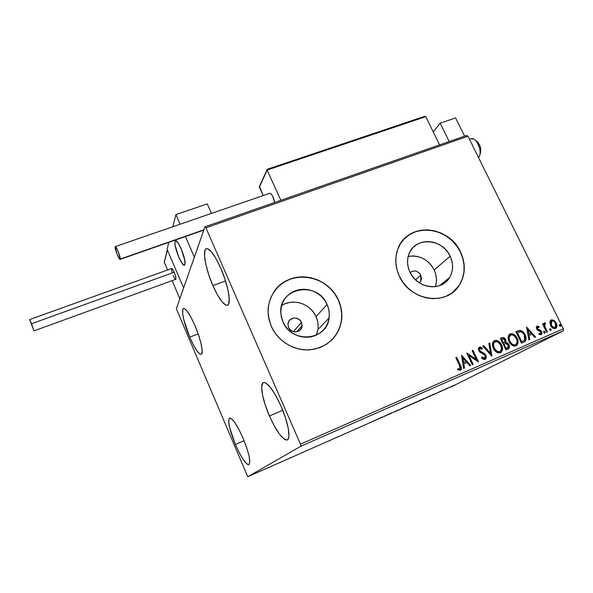 <?xml version="1.0" encoding="UTF-8"?>
<svg xmlns="http://www.w3.org/2000/svg" width="593" height="593" viewBox="0 0 593 593"><rect width="100%" height="100%" fill="white"/><g stroke="black" fill="none" stroke-linecap="round" stroke-linejoin="round"><path stroke-width="0.89" d="M301.459 322.414L302.074 325.757C302 332.755 291.215 334.178 288.606 327.492L287.99 324.801L288.443 322.132L289.903 319.901L293.453 318.07L296.196 318.137L298.768 319.227L300.77 321.191L301.904 323.734L301.644 327.759L300.191 329.997L297.96 331.472L295.277 331.954L292.557 331.368L290.214 329.804L288.606 327.492L287.983 324.66C287.568 317.351 298.761 315.52 301.459 322.414L293.379 331.665L301.459 322.414M420.83 275.211L420.785 281.156L419.377 282.846L420.659 281.379L421.467 279.029L420.83 275.211L415.56 279.844L420.83 275.211L419.266 273.025L417.049 271.527L414.514 270.942L412.046 271.357L410.148 272.572C414.248 269.837 417.813 270.719 420.83 275.211M316.284 335.201L317.892 329.575C318.5 325.149 317.885 320.843 316.025 316.655L327.091 304.505C329.041 308.886 329.708 313.386 329.078 318.004C327.106 340.753 291.608 344.036 282.928 321.843L281.401 317.262L280.793 312.533L281.134 307.834L282.394 303.357L284.529 299.265L287.449 295.722L291.044 292.853L295.166 290.778L299.65 289.554L304.342 289.236L309.049 289.829L313.608 291.311L317.841 293.617L321.584 296.663L324.705 300.34L327.091 304.505L328.641 309.012L329.293 313.682L329.033 318.337L327.855 322.814L325.802 326.928L322.948 330.523L319.397 333.466L315.291 335.631L310.776 336.928L306.04 337.313L301.259 336.757L296.619 335.29L292.305 332.955L288.487 329.849L285.322 326.098L282.928 321.843L280.897 314.134C277.302 287.872 317.388 279.978 327.091 304.505L316.025 316.655C310.576 303.66 292.949 297.908 281.653 305.551M435.336 286.649C437.152 281.126 436.767 275.56 434.187 269.934L450.161 256.191C453.571 263.796 453.371 270.934 449.553 277.598C441.615 291.919 416.953 288.583 409.874 272.002L408.295 267.68L407.569 263.218L407.717 258.8L408.725 254.597L410.556 250.772L413.136 247.466L416.36 244.813L420.096 242.9L424.217 241.796L428.546 241.551L432.934 242.159L437.204 243.604L441.207 245.828L444.787 248.741L447.804 252.24L450.161 256.191L451.755 260.446L452.526 264.849L452.444 269.229L451.51 273.432L449.746 277.279L447.233 280.63L444.053 283.358L440.325 285.344L436.189 286.515L431.815 286.819L427.368 286.241L423.017 284.803L418.947 282.564L415.308 279.599L412.239 276.034L409.874 272.002C407.043 265.708 406.783 259.593 409.081 253.671C415.248 236.563 442.504 238.423 450.161 256.191L434.187 269.934C428.183 259.334 419.518 254.834 408.169 256.428M452.37 292.66L458.841 285.841C465.32 275.471 465.846 264.248 460.427 252.158L460.561 252.047C465.979 264.137 465.453 275.367 458.975 285.737C446.321 306.418 409.852 300.821 399.319 276.086L402.921 282.238L407.591 287.687L413.151 292.216L419.377 295.64L426.019 297.819L432.801 298.687L439.472 298.197L445.758 296.389L451.421 293.335L456.247 289.169L460.049 284.047L462.688 278.191L464.082 271.809L464.186 265.16L462.992 258.489L460.561 252.047L456.988 246.065L452.415 240.773L446.996 236.362L440.94 232.997L434.476 230.803L427.835 229.862L421.26 230.21L415.011 231.856L409.318 234.732L404.404 238.749L400.46 243.753L397.644 249.557L396.08 255.946L395.835 262.677L396.925 269.481L399.319 276.086C395.242 267.028 394.693 258.163 397.666 249.505C406.212 222.375 448.708 224.562 460.561 252.047L460.427 252.158C450.598 230.084 419.081 222.508 404.137 239.023L404.137 239.023M330.976 340.782C336.164 335.853 339.515 329.871 341.019 322.844C342.546 315.098 341.65 307.515 338.336 300.095L338.433 299.991C341.746 307.411 342.643 315.002 341.116 322.755C336.787 338.744 326.165 347.787 309.272 349.885C293.683 350.826 277.702 340.945 271.29 326.35L274.937 332.851L279.77 338.581L285.596 343.325L292.179 346.883L299.272 349.114L306.574 349.944L313.801 349.336L320.665 347.328L326.906 343.999L332.28 339.5L336.594 334.007L339.685 327.744L341.442 320.946L341.813 313.875L340.797 306.803L338.433 299.991L334.815 293.691L330.086 288.131L324.415 283.513L318.018 280.015L311.125 277.769L303.987 276.849L296.878 277.309L290.066 279.133L283.795 282.261L278.317 286.589L273.855 291.956L270.571 298.16L268.622 304.972L268.08 312.133L268.977 319.353L271.29 326.35L268.525 316.988C265.605 299.035 277.405 281.645 294.551 277.769C311.651 273.736 331.02 283.595 338.433 299.991L338.336 300.095C327.714 274.174 288.42 268.77 273.929 291.838M212.88 285.596L225.54 280.904L212.88 285.596L208.803 274.915L205.875 264.515L204.533 255.857L205.008 250.246L205.927 248.904L207.276 248.63L211.064 251.388L215.8 258.214L220.737 268.088C228.424 285.352 231.693 305.113 227.193 305.328C223.45 305.054 218.676 298.479 212.88 285.596C205.504 268.94 201.954 249.082 206.564 248.623C210.137 248.734 214.866 255.227 220.737 268.088L225.058 279.422L228.053 290.333L229.246 299.042L228.498 304.231L227.438 305.254L225.977 305.195L222.123 301.933L217.535 295.047L212.88 285.596M235.369 444.468L244.108 440.718L235.369 444.468L229.624 427.546L228.668 421.482L229.283 418.324L230.173 418.035L231.411 418.643L234.769 422.468L238.853 429.295L243.011 438.079C249.164 453.43 251.061 462.303 248.719 464.69C245.539 464.104 241.084 457.366 235.369 444.468C229.321 429.399 227.445 420.593 229.758 418.05C232.79 418.45 237.207 425.122 243.011 438.079L246.584 447.396L248.971 455.735L249.809 461.762L248.993 464.571L248.015 464.638L246.703 463.808L243.308 459.694L239.335 452.904L235.369 444.468M189.73 337.15L198.173 333.896L189.73 337.15L183.904 320.116L182.651 313.43L182.844 309.376L183.489 308.56L184.482 308.627L187.351 311.399L191.028 317.337L194.941 325.542C200.894 339.278 204.007 354.251 201.079 354.377C198.396 353.999 194.615 348.261 189.73 337.15C183.956 323.793 180.702 308.768 183.674 308.501C186.246 308.745 189.997 314.431 194.941 325.542L198.447 334.704L200.983 343.325L202.139 350.026L201.776 353.784L201.042 354.384L199.974 354.103L197.054 351.012L193.459 345.059L189.73 337.15M269.43 415.975L282.765 410.319L269.43 415.975L265.279 405.078L262.551 395.049L261.661 387.303L262.788 383.041L264.085 382.463L265.827 382.996L270.371 387.333L275.73 395.494L281.067 406.242C288.391 422.757 291.185 439.509 286.96 439.999C282.327 439.487 276.486 431.482 269.43 415.975C262.38 399.971 259.363 383.167 263.692 382.507C268.08 382.767 273.87 390.676 281.067 406.242L285.478 417.82L288.242 428.309L288.932 436.011L288.457 438.427L287.479 439.769L286.034 439.999L284.188 439.131L279.607 434.335L274.44 426.211L269.43 415.975M300.866 446.225L563.306 330.82L454.142 385.457L247.755 476.742L300.866 446.225L300.488 444.164L205.912 227.831L467.959 136.234L563.35 328.789L300.488 444.164L205.912 227.831L204.956 226.8L176.343 308.753L247.755 476.742L300.866 446.225L300.488 444.164L563.35 328.789L467.959 136.234L466.565 135.478L204.956 226.8L176.343 308.753L247.755 476.742L454.142 385.457L563.306 330.82L563.35 328.789L563.306 330.82L300.866 446.225M450.547 386.866L454.001 385.346L450.547 386.866M442.956 390.35L447.648 388.126L442.956 390.35M441.14 390.995L437.478 392.751L441.14 390.995M424.736 398.407L430.036 395.902L424.736 398.407M410.43 404.737L416.145 402.017L410.43 404.737M399.119 409.741L405.041 406.909L399.119 409.741M384.323 416.279L391.58 412.861L384.323 416.279M375.955 419.911L372.715 421.393L375.955 419.911M382.418 416.909L376.755 419.629L382.418 416.909M393.678 412.15L398.044 410.03L393.678 412.15M404.218 407.376L411.149 404.263L404.218 407.376M416.731 401.846L423.624 398.741L416.731 401.846M434.758 393.767L428.754 396.635L434.758 393.767M441.207 391.106L442.326 390.609L441.207 391.106M446.025 388.978L447.144 388.482L446.025 388.978M453.845 385.524L454.957 385.02L453.845 385.524M549.867 322.221L550.956 326.187L554.062 328.633L555.508 328.478L556.56 327.536L556.805 324.519L554.722 320.924L551.964 319.768L550.712 320.309L550 321.495L550.556 325.475C551.698 327.818 553.343 328.819 555.508 328.478L555.975 328.211C557.19 326.75 557.279 325.008 556.249 322.992L554.047 320.398L551.29 319.946L549.867 322.221M546.605 332.191L547.383 331.85L544.745 326.18L544.619 324.349L545.397 323.911L545.338 322.874L544.774 322.8L544.077 323.415L543.914 324.794L543.314 323.578L542.536 323.919L546.605 332.191L547.383 331.85L544.745 326.18L545.338 322.874L544.389 322.977L543.914 324.794L543.314 323.578L542.536 323.919L546.605 332.191M537.036 326.128L536.25 327.343L536.784 329.271L537.836 330.368L540.245 331.331L540.994 332.532L540.519 333.792L539.015 333.392L538.941 334.356L541.105 334.778L541.898 333.792L541.772 332.08L540.697 330.486L537.48 328.759L537.421 327.225L539.015 327.558L539.126 326.647L538.096 326.143L536.732 326.306L536.606 328.952L537.488 330.116L540.823 332.036L540.69 333.689L539.015 333.392L538.941 334.356L541.394 334.608L541.587 331.65L540.697 330.486L537.369 328.566L537.443 327.21L539.015 327.558L539.126 326.647L537.036 326.128M523.886 342.131L525.761 340.575L526.139 338.529L525.568 335.853L523.819 332.732L522.455 331.361L520.343 330.427L515.91 331.732L521.477 343.184L524.968 341.501C526.473 339.596 526.525 337.373 525.124 334.83C524.101 332.443 522.433 330.968 520.135 330.405L515.91 331.732L521.477 343.184L523.886 342.131M505.97 349.966L509.15 348.084L509.454 346.579L508.957 344.696L507.697 343.102L505.881 342.472L505.955 340.308L504.569 338.121L502.953 337.499L500.403 338.433L505.97 349.966L508.638 348.706L508.957 344.696L505.881 342.472L505.673 339.596C504.784 337.795 503.516 337.195 501.886 337.788L500.403 338.433L505.97 349.966M491.775 356.178L489.736 343.036L488.854 343.421L490.5 353.339L483.695 345.645L482.806 346.03L491.916 356.119L489.736 343.036L488.854 343.421L490.5 353.339L483.695 345.645L482.806 346.03L491.775 356.178M473.155 364.317L469.011 355.6L478.521 361.975L472.955 350.285L472.132 350.641L476.283 359.358L466.758 352.961L472.332 364.68L473.155 364.317L469.011 355.6L478.521 361.975L472.955 350.285L472.132 350.641L476.283 359.358L466.758 352.961L472.332 364.68L473.155 364.317M459.516 365.525L460.242 368.609L459.486 369.15L457.67 368.72L457.677 369.81L460.376 370.277L461.295 369.357L461.428 367.986L456.647 357.334L455.809 357.69L459.516 365.525L460.027 368.913L457.67 368.72L457.677 369.81L460.887 369.95C461.673 368.483 461.51 366.926 460.405 365.273L456.647 357.334L455.809 357.69L459.516 365.525M461.502 355.237L463.607 368.498L464.512 368.097L463.837 363.843L466.869 362.516L469.767 365.799L470.672 365.407L461.502 355.237L463.607 368.498L464.512 368.097L463.837 363.843L466.869 362.516L469.767 365.799L470.672 365.407L461.51 355.251M485.178 359.425L486.349 357.623L485.919 355.289L484.399 353.443L480.078 351.034L479.381 349.744L479.537 348.677L480.508 348.284L482.079 349.225L482.376 348.232L480.96 347.261L479.374 347.157L478.366 348.691L479.018 351.145L480.345 352.494L484.273 354.599L485.333 356.371L484.548 358.254L483.147 358.009L481.946 357.038L481.56 357.92L483.71 359.454L485.623 359.15L485.919 355.289L479.567 350.285L479.655 348.528L482.079 349.225L482.376 348.232L479.374 347.157L478.929 347.446L478.766 350.693L480.041 352.286L484.273 354.599L485.089 355.622L484.852 358.061L481.946 357.038L481.56 357.92L485.178 359.425M493.495 348.469L495.496 351.278L498.402 352.931L501.33 352.175L502.523 349.277L502.019 345.949L500.344 342.91L498.669 341.323L496.208 340.33L494.095 340.842L492.82 342.546L492.561 345.341L493.495 348.469C495.044 351.775 497.371 353.198 500.47 352.731L501.211 352.279C502.864 350.137 502.983 347.668 501.567 344.889C500.01 341.546 497.675 340.115 494.547 340.604L493.739 341.123C492.183 343.28 492.101 345.726 493.495 348.469M509.113 341.679L511.107 344.466L513.99 346.112L516.488 345.682L518 343.036L517.867 340.286L516.533 337.128L514.205 334.6L512.189 333.666L509.891 333.985L508.423 335.801L508.179 338.573L509.113 341.679C510.669 344.963 512.975 346.379 516.043 345.919L516.725 345.511C518.401 343.391 518.527 340.938 517.089 338.143C515.539 334.823 513.212 333.399 510.121 333.874L509.365 334.356C507.793 336.483 507.712 338.929 509.113 341.679M526.628 327.099L528.897 339.937L529.757 339.559L529.03 335.438L531.914 334.185L534.76 337.38L535.612 337.002L526.628 327.099L528.897 339.937L529.757 339.559L529.03 335.438L531.914 334.185L534.76 337.38L535.612 337.002L526.628 327.114M543.737 332.48L544.522 333.17L545.182 332.599L544.248 331.213L543.685 331.457L543.662 332.31L544.967 333.066L545.041 331.91L543.922 331.25L543.737 332.48M549.726 329.856L550.682 330.56L551.171 329.812L550.067 328.589L549.726 329.856L550.949 330.449L551.023 329.293L549.911 328.633L549.726 329.856M559.429 325.616L560.215 326.306L560.867 325.742L559.933 324.364L559.377 324.608L559.355 325.453L560.644 326.209L560.719 325.053L559.607 324.401L559.429 325.616M301.83 327.203L301.541 326.365L301.83 327.203M336.498 334.096L339.589 327.833L341.346 321.043L341.716 313.971L340.701 306.9L338.336 300.095L334.726 293.794L329.997 288.235L324.327 283.617L317.93 280.126L311.036 277.872L303.905 276.961L296.804 277.42L289.984 279.244L283.721 282.372L278.25 286.693M331.02 340.738L332.191 339.589M456.113 289.265L459.909 284.151L462.555 278.295L463.948 271.913L464.045 265.271L462.859 258.6L460.427 252.158L456.862 246.184L452.281 240.891L446.87 236.481L440.814 233.116L434.35 230.922L427.709 229.98L421.141 230.336L414.892 231.974L409.207 234.858L404.293 238.868M435.395 286.478L436.315 282.446L436.411 278.236L435.692 274.01L434.187 269.934L431.941 266.146L429.058 262.795L425.633 260.008L421.801 257.888L417.709 256.517L413.499 255.946L409.34 256.198M318.107 325.431L317.5 320.961L316.025 316.655L313.764 312.667L310.784 309.153L307.211 306.247L303.171 304.046L298.813 302.645L294.313 302.089L289.821 302.408L285.529 303.594M316.699 334.178L317.892 329.575L329.078 318.004M460.39 370.269L461.132 369.135L460.902 367.223L456.373 357.49L455.824 357.727L456.647 357.334L460.131 365.429C461.235 367.074 461.391 368.631 460.613 370.099L460.383 370.277M458.893 369.283L457.67 368.965L459.619 369.165M461.554 355.541L470.375 365.54L461.554 355.541M463.563 363.991L464.23 368.223L463.563 363.991M462.636 358.187L463.348 362.634L465.95 361.471L463.348 362.634L462.911 358.031L465.95 361.471L463.622 362.479L462.636 358.187M466.869 353.191L476.283 359.358L466.869 353.191M472.147 350.678L472.955 350.285L478.136 361.915L472.673 350.448L472.147 350.678M468.729 355.756L472.866 364.45L468.729 355.756M483.918 358.491L481.812 357.342L484.429 358.313M480.389 347.305L479.092 347.313L482.376 348.232L481.887 349.069L482.087 348.395L480.671 347.424M479.744 348.462L479.277 350.448L485.919 355.289L485.163 359.432L486.082 357.186L484.97 354.429M484.563 353.991L480.493 351.738L479.277 350.441M479.174 350.181L479.537 348.573M482.828 346.06L483.695 345.645L490.5 353.339L483.406 345.808L482.828 346.06M488.854 343.458L489.736 343.036L491.56 355.933L489.447 343.199L488.854 343.458M502.049 350.515L502.041 347.209L500.047 343.073L497.394 340.916L494.258 340.767C497.379 340.286 499.714 341.709 501.27 345.052L501.27 345.052C502.686 347.832 502.567 350.293 500.915 352.435L500.544 352.702M500.625 352.65L501.433 351.879M499.758 351.627L498.765 351.923M498.283 351.916L495.6 350.522L494.006 348.269L493.235 345.63L493.68 343.065M494.177 342.391L494.673 342.028M494.792 341.968L496.4 341.583L497.987 342.094L500.551 344.822L501.545 348.78L500.24 351.36L499.069 351.76L497.379 351.404L494.74 348.921L493.532 345.467L493.761 343.369L494.792 341.968L494.228 342.346C492.953 344.081 492.879 346.06 494.006 348.269L494.006 348.269C495.237 350.915 497.09 352.064 499.573 351.716L499.869 351.553C497.394 351.908 495.533 350.76 494.303 348.106C493.176 345.897 493.25 343.918 494.525 342.176L495.155 341.768C497.653 341.435 499.521 342.591 500.759 345.237C501.915 347.491 501.819 349.477 500.462 351.197L499.899 351.545M509.15 346.853L508.112 343.984L505.577 342.635L505.651 340.478L504.702 338.729L502.938 337.669L500.418 338.462L501.589 337.958C503.22 337.365 504.48 337.966 505.369 339.759L505.577 342.635L508.957 344.696L508.09 349.04L509.12 347.365M506.822 348.187L505.903 348.588L506.822 348.187L505.903 348.588L504.132 344.14L505.888 343.54L508.149 345.044L507.942 347.557L507.215 347.995M504.183 342.68L503.264 343.117L501.478 339.426L502.612 338.899L504.88 339.967L504.732 342.331L504.183 342.68M503.976 342.776L503.264 343.117L503.976 342.776L503.561 342.954L501.478 339.426L503.264 343.117L501.782 339.263L503.257 338.736L504.487 339.337L505.192 341.331L503.976 342.776M506.207 348.425L503.835 344.296L505.903 348.588L504.132 344.14L505.888 343.54L507.504 344.148L508.431 345.964L508.186 347.29L506.207 348.425M517.585 343.725L517.556 340.449L515.562 336.342L512.923 334.2L509.817 334.044C512.908 333.57 515.228 334.993 516.785 338.306L516.785 338.306C518.215 341.101 518.089 343.555 516.421 345.667L516.095 345.897M516.184 345.838L516.977 345.082M515.317 344.822L514.339 345.119M513.857 345.111L511.196 343.725L509.609 341.486L508.816 337.973L509.58 335.838M509.75 335.66L510.239 335.29M510.38 335.223L509.832 335.579C508.542 337.298 508.468 339.263 509.609 341.486L509.609 341.486C510.84 344.11 512.686 345.252 515.132 344.911L515.443 344.748C512.989 345.096 511.144 343.947 509.913 341.323C508.772 339.1 508.846 337.128 510.136 335.408L510.729 335.038C513.204 334.704 515.058 335.853 516.295 338.484C517.459 340.745 517.363 342.724 515.992 344.422L515.458 344.748M518.46 330.753L515.925 331.761L519.824 330.575C522.122 331.139 523.782 332.614 524.805 335.001L524.805 335.001C526.206 337.543 526.161 339.767 524.657 341.664L524.101 342.028M524.442 341.82L525.45 340.738L525.813 339.233L524.805 335.001L522.144 331.531L520.639 330.731L518.853 330.657M523.204 340.982L521.388 341.82L516.97 332.732L521.388 341.82L516.97 332.732L520.246 331.665C522.129 332.043 523.493 333.214 524.323 335.171L524.546 340.063L523.204 340.982M522.559 341.286L521.388 341.82L522.559 341.286L521.699 341.657L517.274 332.562L520.906 331.754L522.685 332.829L523.99 334.541L524.983 336.957L525.013 339.144L524.338 340.278L522.559 341.286M526.695 327.506L535.279 337.15L526.695 327.506M528.711 335.608L529.438 339.7L528.711 335.608M527.718 329.99L528.482 334.289L531.009 333.162L528.482 334.289L528.029 329.819L531.009 333.162L528.793 334.126L527.718 329.99M536.769 326.276L539.126 326.647L538.733 327.38L538.555 326.669L536.769 326.276M537.31 327.277L537.05 328.737L537.606 329.411L540.697 330.486L541.587 331.65L541.031 334.808L541.572 332.695M539.185 333.852L540.193 333.963M540.104 333.992L539.422 333.955M541.483 332.354L540.371 330.657L537.162 328.93M537.05 328.737L537.102 327.395M544.241 331.524L545.041 331.91L544.7 333.177L544.5 331.746M542.551 323.948L543.314 323.578L542.988 323.756L543.914 324.794L542.988 323.756L542.551 323.948M544.367 322.992L545.338 322.874L545.056 323.889L545.011 323.044L544.367 322.992M544.648 324.089L544.418 326.35L547.05 331.998L544.478 326.535L544.426 324.26M550.222 328.907L551.023 329.293L550.682 330.56L550.482 329.137M551.631 319.946L554.047 320.398L556.249 322.992L555.915 323.17C556.946 325.179 556.857 326.921 555.641 328.381L556.338 327.492M556.501 327.002L556.471 324.69L555.493 322.414L554.062 320.82L552.268 319.961M554.418 327.721L552.528 327.21L550.719 324.63M550.578 324.163L550.704 321.873M550.919 321.539L551.342 321.198M551.557 321.087L552.884 320.895L554.411 321.836L555.723 323.897L556.012 325.935L555.448 327.173L554.477 327.595L551.994 326.18L550.786 323.163L551.579 321.072L551.134 321.324L551.008 325.312C551.838 327.069 553.054 327.847 554.67 327.632L555.004 327.462C553.388 327.677 552.165 326.899 551.342 325.142L551.786 320.961C553.417 320.791 554.648 321.584 555.478 323.341L555.315 327.284L554.84 327.551M559.918 324.675L560.719 325.053L560.385 326.313L560.177 324.905M465.95 361.471L463.622 362.479L462.911 358.031L465.95 361.471M516.295 338.484L517.066 341.108L516.792 343.325L515.628 344.659L513.805 344.889L512.204 344.14L510.351 342.131L509.291 339.596L509.217 337.113L510.365 335.23L512.382 334.919L513.998 335.653L516.295 338.484M531.009 333.162L528.793 334.126L528.029 329.819L531.009 333.162M381.766 417.25L379.846 418.139L381.766 417.25M405.834 406.746L410.408 404.589L405.849 406.746M413.929 402.995L411.394 404.285L413.929 402.995M413.884 403.084L411.394 404.285L413.892 403.107M421.334 399.719L417.057 401.728L421.334 399.719M423.787 398.807L429.295 396.243L423.787 398.807M433.994 394.152L431.963 395.101L433.994 394.152M452.355 386.058L449.375 387.466L452.355 386.058M204.956 226.8L466.565 135.478L467.959 136.234L205.912 227.831L204.956 226.8M181.199 248.86C184.794 258.022 185.861 263.477 184.393 265.227C183.015 265.115 181.139 262.38 178.76 257.014L181.695 262.721L184.082 265.212L184.957 264.589L184.823 260.416L181.199 248.86L178.189 243.071L175.817 240.699L175.313 240.832L174.861 242.478L175.187 245.695L178.76 257.014C175.194 247.956 174.134 242.515 175.587 240.699C176.936 240.78 178.804 243.501 181.199 248.86M167.078 249.245L168.842 242.344L167.078 249.245L183.622 287.901L194.348 257.169L183.622 287.901L167.078 249.245M172.83 226.741L175.936 214.592L207.254 203.903L175.936 214.592L180.102 224.236L175.936 214.592L172.83 226.741M211.434 213.421L207.254 203.903L211.434 213.421M185.424 236.533L194.348 257.169L185.424 236.533M478.514 157.553L479.055 156.893M479.211 156.626L478.232 156.982L479.211 156.626C482.702 151.319 476.12 136.724 471.153 138.71L473.414 138.947C478.18 140.682 481.99 152.342 479.211 156.626M185.098 263.752L184.393 265.227C181.94 266.287 174.335 247.985 174.868 242.322L175.587 240.699C178.011 239.528 185.794 258.363 185.098 263.752L184.46 258.637L181.325 249.164L178.315 243.263L176.581 241.114L175.372 240.788L174.868 242.322L175.143 245.443L178.634 256.717L181.577 262.529L183.311 264.73L184.549 265.175L185.098 263.752M476.475 141.038L478.114 142.498L480.078 146.078L480.76 148.85L480.582 152.534M480.204 153.439C481.516 148.324 480.145 144.121 476.075 140.83L475.497 140.422M167.352 249.757L164.291 262.262L167.589 269.993L164.291 262.262L167.434 250.068L183.622 287.901L179.842 298.724L172.133 280.645L179.842 298.724L183.622 287.901L167.404 250.001M164.231 261.921L164.32 261.535L164.231 261.921M259.408 186.298L263.173 195.557L259.371 187.114L267.132 170.058L280.852 200.301L267.132 170.058L425.767 116.658L439.576 144.9L425.767 116.658L424.662 116.317L267.265 169.257M259.304 186.728L267.206 169.279L267.132 170.058L425.767 116.658L424.662 116.317M267.228 169.272L424.618 116.332M34.023 330.857L29.65 319.575L34.023 330.857L175.684 279.355C176.269 278.606 175.773 276.234 174.201 272.239C173.126 269.808 172.296 268.562 171.718 268.51L29.672 319.56L31.518 323.741L174.201 272.239L31.518 323.741L34.009 330.864L29.672 319.56M174.891 278.762L175.758 279.325L175.958 278.673L175.35 275.404L173.319 270.386L171.659 268.533M171.636 268.547L172.059 272.483M173.193 275.619L174.498 278.191M203.91 229.795L120.023 259.43C119.037 259.875 114.805 249.038 115.146 246.962L115.346 246.584C116.324 246.117 120.616 257.117 120.223 259.082L203.91 229.795M274.678 202.458C273.581 197.106 271.972 194.037 269.845 193.251L270.919 193.689L272.572 195.957L274.678 202.458M120.223 259.082L118.4 252.099L116.45 247.852L115.235 246.658L116.977 253.923L119.312 258.785L119.934 259.423L120.223 259.082M455.572 117.911L464.601 136.16L455.572 117.911L440.162 123.166L449.197 141.542L440.162 123.166L455.572 117.911M433.224 131.905L440.162 123.166L433.224 131.905M296.678 331.843L302.074 325.757M419.058 282.639L420.785 281.156M439.539 285.641L449.553 277.598M227.66 305.15L227.193 305.328M287.486 439.761L286.96 439.999M469.478 139.303L471.153 138.71M167.404 250.009L164.268 262.195M259.297 186.765L267.035 169.746M203.799 230.106L120.082 259.408M269.845 193.251L115.346 246.584"/></g></svg>

